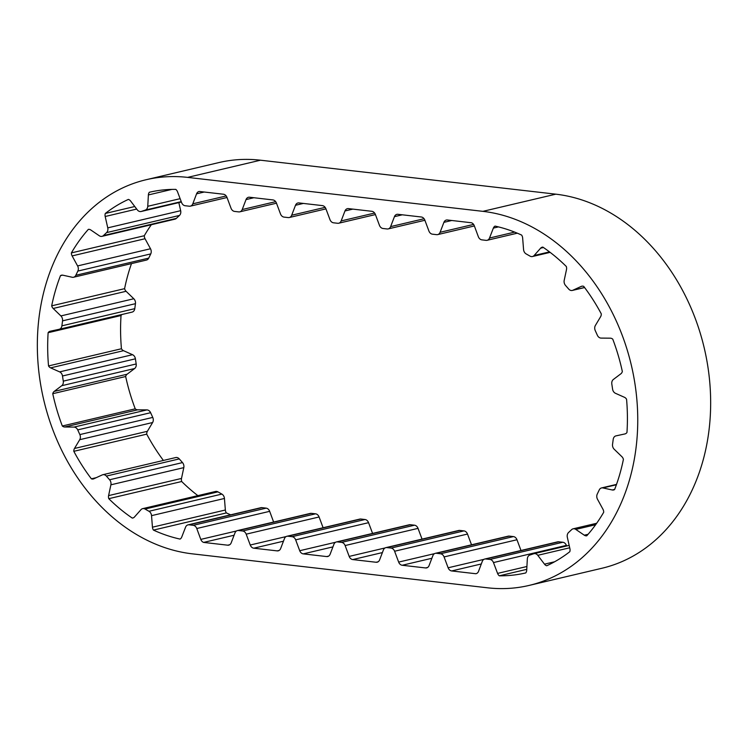 <?xml version="1.0" encoding="UTF-8"?>
<svg xmlns="http://www.w3.org/2000/svg" width="748" height="748" viewBox="0 0 748 748"><rect width="100%" height="100%" fill="white"/><g stroke="black" fill="none" stroke-linecap="round" stroke-linejoin="round"><path stroke-width="1.12" d="M134.771 206.513L105.3 213.461A4.853 3.815 -103.3 0 0 105.188 216.499L107.759 227.859A4.853 3.815 76.7 0 1 106.571 232.619L103.43 235.573A4.853 3.815 76.7 0 1 101.999 236.349A4.853 3.815 76.7 0 1 99.316 235.779L90.807 229.991A4.853 3.815 -103.3 0 0 89.18 229.356A4.853 3.815 -103.3 0 0 88.339 229.374A178.033 139.97 -103.3 0 0 71.387 252.899A4.853 3.815 -103.3 0 0 72.126 255.91L77.596 265.923A4.853 3.815 76.7 0 1 77.848 271.075L75.829 275.292A4.853 3.815 76.7 0 1 73.547 277.246A4.853 3.815 76.7 0 1 72.163 277.246L62.879 275.199A4.853 3.815 -103.3 0 0 62.552 275.142A4.853 3.815 -103.3 0 0 61.495 275.208A4.853 3.815 -103.3 0 0 60.485 275.647A178.033 139.97 -103.3 0 0 51.687 305.839A4.853 3.815 -103.3 0 0 53.183 308.466L60.887 315.927A4.853 3.815 76.7 0 1 62.542 320.855L61.888 325.838A4.853 3.815 76.7 0 1 59.176 329.288A4.853 3.815 76.7 0 1 59.12 329.298L50.172 331.242A4.853 3.815 -103.3 0 0 50.116 331.261A4.853 3.815 -103.3 0 0 48.124 332.701A178.033 139.97 -103.3 0 0 48.536 365.94A4.853 3.815 -103.3 0 0 50.612 367.866L59.644 371.887A4.853 3.815 76.7 0 1 62.495 375.992L63.281 381.143A4.853 3.815 76.7 0 1 61.747 385.706L54.193 391.41A4.853 3.815 -103.3 0 0 52.753 393.7A178.033 139.97 -103.3 0 0 62.318 425.995A4.853 3.815 -103.3 0 0 64.73 426.996L73.996 427.089A4.853 3.815 76.7 0 1 74.323 427.108A4.853 3.815 76.7 0 1 77.717 429.894L79.849 434.588A4.853 3.815 76.7 0 1 79.718 439.693L74.482 448.473A4.853 3.815 -103.3 0 0 73.818 451.325A178.033 139.97 -103.3 0 0 91.387 478.823A4.853 3.815 -103.3 0 0 93.285 478.972A4.853 3.815 -103.3 0 0 93.846 478.776L102.233 474.924A4.853 3.815 76.7 0 1 102.803 474.728A4.853 3.815 76.7 0 1 103.86 474.671A4.853 3.815 76.7 0 1 106.366 476.083L109.591 479.767A4.853 3.815 76.7 0 1 110.891 484.816L108.591 495.615A4.853 3.815 -103.3 0 0 108.778 498.682A178.033 139.97 -103.3 0 0 132.265 518.084A4.853 3.815 -103.3 0 0 132.817 518.009A4.853 3.815 -103.3 0 0 134.472 516.999L140.979 509.669A4.853 3.815 76.7 0 1 142.634 508.659A4.853 3.815 76.7 0 1 143.691 508.593A4.853 3.815 76.7 0 1 145.037 509.042L148.964 511.277A4.853 3.815 76.7 0 1 151.535 515.653L152.442 527.19A4.853 3.815 -103.3 0 0 153.462 530.098A178.033 139.97 -103.3 0 0 180.044 539.084A4.853 3.815 -103.3 0 0 181.727 537.073L185.579 527.153A4.853 3.815 76.7 0 1 188 524.881A4.853 3.815 76.7 0 1 189.048 524.816L193.236 525.33A4.853 3.815 76.7 0 1 196.771 528.509L200.791 539.392A4.853 3.815 -103.3 0 0 203.615 542.412L234.096 535.231M52.753 393.7L125.664 376.515A178.033 139.97 -103.3 0 0 135.229 408.819A4.853 3.815 -103.3 0 0 137.641 409.82L146.907 409.904A4.853 3.815 76.7 0 1 147.234 409.932A4.853 3.815 76.7 0 1 150.619 412.709L152.751 417.412A4.853 3.815 76.7 0 1 152.629 422.517L147.384 431.297A4.853 3.815 -103.3 0 0 146.72 434.149A178.033 139.97 -103.3 0 0 163.401 460.45M102.803 474.728L175.715 457.552A4.853 3.815 76.7 0 1 176.762 457.486A4.853 3.815 76.7 0 1 179.277 458.907L182.503 462.591A4.853 3.815 76.7 0 1 183.802 467.631L181.502 478.44A4.853 3.815 -103.3 0 0 181.689 481.506A178.033 139.97 -103.3 0 0 197.874 495.634M142.634 508.659L215.546 491.473A4.853 3.815 76.7 0 1 216.593 491.417A4.853 3.815 76.7 0 1 217.939 491.866L221.866 494.091A4.853 3.815 76.7 0 1 224.437 498.467L225.354 510.005A4.853 3.815 -103.3 0 0 226.373 512.922A178.033 139.97 -103.3 0 0 230.683 514.82M188 524.881L260.902 507.696A4.853 3.815 76.7 0 1 261.959 507.64A4.853 3.815 76.7 0 1 261.978 507.64L266.148 508.144A4.853 3.815 76.7 0 1 269.673 511.333L273.628 522.048M203.615 542.412L227.71 545.189A4.853 3.815 -103.3 0 0 228.766 545.133A4.853 3.815 -103.3 0 0 231.188 542.833L234.994 532.875A4.853 3.815 76.7 0 1 237.415 530.584A4.853 3.815 76.7 0 1 238.472 530.519L242.642 530.996A4.853 3.815 76.7 0 1 246.186 534.165L250.243 545.021A4.853 3.815 -103.3 0 0 253.787 548.191L277.181 550.883A4.853 3.815 -103.3 0 0 278.237 550.818A4.853 3.815 -103.3 0 0 280.659 548.527L284.464 538.569A4.853 3.815 76.7 0 1 286.886 536.269A4.853 3.815 76.7 0 1 287.943 536.213L292.113 536.69A4.853 3.815 76.7 0 1 295.656 539.85L299.714 550.715A4.853 3.815 -103.3 0 0 303.258 553.875L326.652 556.568A4.853 3.815 -103.3 0 0 327.708 556.512A4.853 3.815 -103.3 0 0 330.13 554.212L333.935 544.254A4.853 3.815 76.7 0 1 336.357 541.963A4.853 3.815 76.7 0 1 337.413 541.898L341.584 542.384A4.853 3.815 76.7 0 1 345.127 545.544L349.185 556.409A4.853 3.815 -103.3 0 0 352.729 559.569L376.122 562.262A4.853 3.815 -103.3 0 0 377.179 562.197A4.853 3.815 -103.3 0 0 379.601 559.906L383.406 549.948A4.853 3.815 76.7 0 1 385.828 547.648A4.853 3.815 76.7 0 1 386.884 547.592L391.054 548.069A4.853 3.815 76.7 0 1 394.598 551.239L398.656 562.094A4.853 3.815 -103.3 0 0 402.2 565.264L425.593 567.947A4.853 3.815 -103.3 0 0 426.65 567.891A4.853 3.815 -103.3 0 0 429.072 565.6L432.877 555.642A4.853 3.815 76.7 0 1 435.299 553.342A4.853 3.815 76.7 0 1 436.355 553.286L440.525 553.763A4.853 3.815 76.7 0 1 444.069 556.923L448.127 567.788A4.853 3.815 -103.3 0 0 451.67 570.948L475.765 573.725A4.853 3.815 -103.3 0 0 476.102 573.66A4.853 3.815 -103.3 0 0 478.533 571.341L482.292 561.355A4.853 3.815 76.7 0 1 484.723 559.037A4.853 3.815 76.7 0 1 485.751 558.98L489.921 559.429A4.853 3.815 76.7 0 1 489.94 559.429A4.853 3.815 76.7 0 1 493.474 562.571L497.579 573.407A4.853 3.815 -103.3 0 0 499.327 575.81A178.033 139.97 -103.3 0 0 525.76 572.931A4.853 3.815 -103.3 0 0 526.704 570.238L527.34 558.878A4.853 3.815 76.7 0 1 529.808 555.081L533.698 553.754A4.853 3.815 76.7 0 1 533.979 553.67A4.853 3.815 76.7 0 1 535.035 553.614A4.853 3.815 76.7 0 1 537.775 555.315L544.488 564.16A4.853 3.815 -103.3 0 0 546.723 565.759A178.033 139.97 -103.3 0 0 569.798 551.715A4.853 3.815 -103.3 0 0 569.911 548.686L567.339 537.316A4.853 3.815 76.7 0 1 568.517 532.557L571.659 529.612A4.853 3.815 76.7 0 1 573.09 528.827A4.853 3.815 76.7 0 1 574.146 528.771A4.853 3.815 76.7 0 1 575.782 529.397L584.282 535.194A4.853 3.815 -103.3 0 0 586.75 535.802A178.033 139.97 -103.3 0 0 603.701 512.277A4.853 3.815 -103.3 0 0 602.963 509.266L597.502 499.253A4.853 3.815 76.7 0 1 597.25 494.101L599.27 489.884A4.853 3.815 76.7 0 1 601.542 487.93A4.853 3.815 76.7 0 1 602.598 487.874A4.853 3.815 76.7 0 1 602.925 487.93L612.219 489.977A4.853 3.815 -103.3 0 0 613.603 489.977A4.853 3.815 -103.3 0 0 614.613 489.529A178.033 139.97 -103.3 0 0 623.411 459.337A4.853 3.815 -103.3 0 0 621.915 456.71L614.202 449.249A4.853 3.815 76.7 0 1 612.547 444.321L613.21 439.347A4.853 3.815 76.7 0 1 615.922 435.888A4.853 3.815 76.7 0 1 615.969 435.878L624.926 433.934A4.853 3.815 -103.3 0 0 624.982 433.924A4.853 3.815 -103.3 0 0 626.964 432.475A178.033 139.97 -103.3 0 0 626.562 399.245A4.853 3.815 -103.3 0 0 624.477 397.31L615.454 393.298A4.853 3.815 76.7 0 1 612.593 389.184L611.817 384.033A4.853 3.815 76.7 0 1 613.351 379.479L620.896 373.776A4.853 3.815 -103.3 0 0 622.336 371.485A178.033 139.97 -103.3 0 0 612.771 339.181A4.853 3.815 -103.3 0 0 610.686 338.199A4.853 3.815 -103.3 0 0 610.359 338.18L601.093 338.096A4.853 3.815 76.7 0 1 597.381 335.291L595.249 330.588A4.853 3.815 76.7 0 1 595.371 325.483L600.616 316.703A4.853 3.815 -103.3 0 0 601.28 313.851A178.033 139.97 -103.3 0 0 583.702 286.353A4.853 3.815 -103.3 0 0 582.87 286.147A4.853 3.815 -103.3 0 0 581.813 286.213A4.853 3.815 -103.3 0 0 581.243 286.4L572.856 290.252A4.853 3.815 76.7 0 1 572.285 290.448A4.853 3.815 76.7 0 1 568.723 289.093L565.497 285.409A4.853 3.815 76.7 0 1 564.198 280.369L566.498 269.561A4.853 3.815 -103.3 0 0 566.311 266.494A178.033 139.97 -103.3 0 0 542.833 247.092A4.853 3.815 -103.3 0 0 542.281 247.177A4.853 3.815 -103.3 0 0 540.626 248.186L534.119 255.517A4.853 3.815 76.7 0 1 532.454 256.527A4.853 3.815 76.7 0 1 530.061 256.134L526.134 253.909A4.853 3.815 76.7 0 1 523.563 249.533L522.646 237.995A4.853 3.815 -103.3 0 0 521.627 235.078A178.033 139.97 -103.3 0 0 495.054 226.102A4.853 3.815 -103.3 0 0 493.362 228.103L489.51 238.032A4.853 3.815 76.7 0 1 487.098 240.304A4.853 3.815 76.7 0 1 486.022 240.36L481.852 239.856A4.853 3.815 76.7 0 1 478.327 236.667L474.307 225.784A4.853 3.815 -103.3 0 0 471.483 222.764L447.379 219.987A4.853 3.815 -103.3 0 0 446.332 220.052A4.853 3.815 -103.3 0 0 443.91 222.343L440.095 232.301A4.853 3.815 76.7 0 1 437.674 234.601A4.853 3.815 76.7 0 1 436.626 234.657L432.456 234.18A4.853 3.815 76.7 0 1 428.913 231.02L424.845 220.155A4.853 3.815 -103.3 0 0 421.311 216.995L397.908 214.302A4.853 3.815 -103.3 0 0 396.861 214.358A4.853 3.815 -103.3 0 0 394.439 216.658L390.624 226.616A4.853 3.815 76.7 0 1 388.203 228.907A4.853 3.815 76.7 0 1 387.155 228.972L382.985 228.486A4.853 3.815 76.7 0 1 379.442 225.326L375.384 214.461A4.853 3.815 -103.3 0 0 371.84 211.301L348.437 208.608A4.853 3.815 -103.3 0 0 347.39 208.673A4.853 3.815 -103.3 0 0 344.968 210.964L341.153 220.922A4.853 3.815 76.7 0 1 338.732 223.222A4.853 3.815 76.7 0 1 337.685 223.278L333.514 222.801A4.853 3.815 76.7 0 1 329.971 219.632L325.913 208.776A4.853 3.815 -103.3 0 0 322.369 205.607L298.966 202.923A4.853 3.815 -103.3 0 0 297.919 202.979A4.853 3.815 -103.3 0 0 295.497 205.279L291.692 215.228A4.853 3.815 76.7 0 1 289.261 217.528A4.853 3.815 76.7 0 1 288.214 217.584L284.044 217.107A4.853 3.815 76.7 0 1 280.5 213.947L276.442 203.082A4.853 3.815 -103.3 0 0 272.898 199.922L249.495 197.229A4.853 3.815 -103.3 0 0 248.448 197.285A4.853 3.815 -103.3 0 0 246.027 199.585L242.221 209.543A4.853 3.815 76.7 0 1 239.79 211.834A4.853 3.815 76.7 0 1 238.743 211.899L234.573 211.413A4.853 3.815 76.7 0 1 231.029 208.253L226.971 197.388A4.853 3.815 -103.3 0 0 223.428 194.228L199.323 191.46A4.853 3.815 -103.3 0 0 198.996 191.516A4.853 3.815 -103.3 0 0 196.565 193.835L192.806 203.821A4.853 3.815 76.7 0 1 190.375 206.139A4.853 3.815 76.7 0 1 189.338 206.205L185.177 205.747A4.853 3.815 76.7 0 1 181.614 202.614L177.51 191.769A4.853 3.815 -103.3 0 0 175.771 189.375A178.033 139.97 -103.3 0 0 149.338 192.255A4.853 3.815 -103.3 0 0 148.385 194.938L147.758 206.298A4.853 3.815 76.7 0 1 145.29 210.095L141.4 211.422A4.853 3.815 76.7 0 1 141.11 211.506A4.853 3.815 76.7 0 1 137.314 209.87L130.61 201.016A4.853 3.815 -103.3 0 0 128.366 199.417A178.033 139.97 -103.3 0 0 105.3 213.461M484.723 559.037L557.625 541.861A4.853 3.815 76.7 0 1 558.663 541.795L562.823 542.253A4.853 3.815 76.7 0 1 562.851 542.253A4.853 3.815 76.7 0 1 566.386 545.385L566.61 545.984M151.33 224.727A178.033 139.97 -103.3 0 0 144.299 235.723L71.387 252.899M131.489 263.595A178.033 139.97 -103.3 0 0 124.589 288.663L51.687 305.839M60.485 275.647L62.598 275.152M48.124 332.701L121.036 315.525A178.033 139.97 -103.3 0 0 121.438 348.755L48.536 365.94M135.229 408.819L62.318 425.995M96.23 477.682L91.387 478.823M73.818 451.325L146.72 434.149M133.34 517.831L132.265 518.084M108.778 498.682L181.689 481.506M153.462 530.098L226.373 512.922M476.42 573.566L475.765 573.725M482.89 211.347L187.608 177.388L260.51 160.203L555.801 194.171A190.964 150.133 -103.3 0 1 708.87 373.869A190.964 150.133 -103.3 0 1 601.897 568.265L528.995 585.45A190.964 150.133 -103.3 0 0 635.959 391.045A190.964 150.133 -103.3 0 0 482.89 211.347L555.801 194.171M260.51 160.203A190.964 150.133 -103.3 0 0 219.005 162.55L146.103 179.735A190.964 150.133 -103.3 0 0 39.13 374.131A190.964 150.133 -103.3 0 0 192.199 553.829L487.49 587.797A190.964 150.133 -103.3 0 0 528.995 585.45M187.608 177.388A190.964 150.133 -103.3 0 0 146.103 179.735M499.327 575.81L526.76 569.34M189.048 524.816A4.853 3.815 76.7 0 1 189.066 524.825L261.978 507.64M178.837 202.614L180.661 210.684A4.853 3.815 76.7 0 1 179.483 215.443L176.341 218.388A4.853 3.815 76.7 0 1 174.91 219.173L101.999 236.349M144.299 235.723A4.853 3.815 -103.3 0 0 145.037 238.734L150.498 248.747A4.853 3.815 76.7 0 1 150.75 253.899L148.73 258.116A4.853 3.815 76.7 0 1 146.458 260.07L73.547 277.246M124.589 288.663A4.853 3.815 -103.3 0 0 126.085 291.29L133.798 298.751A4.853 3.815 76.7 0 1 135.453 303.679L134.79 308.653A4.853 3.815 76.7 0 1 132.078 312.112A4.853 3.815 76.7 0 1 132.031 312.122L59.223 329.279M122.111 314.459A4.853 3.815 -103.3 0 0 121.036 315.525M121.438 348.755A4.853 3.815 -103.3 0 0 123.523 350.69L132.546 354.702A4.853 3.815 76.7 0 1 135.407 358.816L136.183 363.967A4.853 3.815 76.7 0 1 134.649 368.521L127.104 374.224A4.853 3.815 -103.3 0 0 125.664 376.515M237.415 530.584L310.327 513.399A4.853 3.815 76.7 0 1 311.374 513.343L315.544 513.82A4.853 3.815 76.7 0 1 319.087 516.98L323.108 527.733M286.886 536.269L359.797 519.093A4.853 3.815 76.7 0 1 360.845 519.028L365.015 519.514A4.853 3.815 76.7 0 1 368.558 522.674L372.579 533.427M336.357 541.963L409.268 524.778A4.853 3.815 76.7 0 1 410.315 524.722L414.486 525.199A4.853 3.815 76.7 0 1 418.029 528.369L422.05 539.121M385.828 547.648L458.739 530.472A4.853 3.815 76.7 0 1 459.786 530.416L463.956 530.893A4.853 3.815 76.7 0 1 467.5 534.053L471.521 544.806M435.299 553.342L508.21 536.166A4.853 3.815 76.7 0 1 509.257 536.101L513.427 536.587A4.853 3.815 76.7 0 1 516.971 539.747L520.991 550.491M73.996 427.089L146.907 409.904M489.921 559.429L562.823 542.253M253.787 548.191L283.464 541.197M277.181 550.883L279.21 550.406M303.258 553.875L332.935 546.881M326.652 556.568L328.681 556.091M352.729 559.569L382.406 552.576M376.122 562.262L378.151 561.785M402.2 565.264L431.877 558.27M425.593 567.947L427.613 567.47M451.67 570.948L481.31 563.964M227.71 545.189L229.739 544.712M344.968 210.964L352.822 209.113M341.153 220.922L374.608 213.04M394.439 216.658L402.293 214.807M390.624 226.616L424.079 218.734M443.91 222.343L451.764 220.492M440.095 232.301L473.587 224.409M493.362 228.103L498.467 226.896M489.51 238.032L514.661 232.104M540.626 248.186L543.45 247.523M534.119 255.517L549.5 251.889M581.243 286.4L582.412 286.129M572.856 290.252L584.562 287.494M612.219 489.977L614.66 489.398M602.925 487.93L616.389 484.76M584.282 535.194L588.068 534.296M575.782 529.397L595.642 524.713M544.488 564.16L554.605 561.776M537.775 555.315L569.705 547.788M497.579 573.407L526.919 566.498M485.751 558.98L558.663 541.795M493.474 562.571L566.386 545.385M448.127 567.788L483.919 559.354M436.355 553.286L509.257 536.101M440.525 553.763L513.427 536.587M444.069 556.923L516.971 539.747M398.656 562.094L434.523 553.642M386.884 547.592L459.786 530.416M391.054 548.069L463.956 530.893M394.598 551.239L467.5 534.053M349.185 556.409L385.052 547.957M337.413 541.898L410.315 524.722M341.584 542.384L414.486 525.199M345.127 545.544L418.029 528.369M299.714 550.715L335.581 542.263M287.943 536.213L360.845 519.028M292.113 536.69L365.015 519.514M295.656 539.85L368.558 522.674M250.243 545.021L286.11 536.578M238.472 530.519L311.374 513.343M242.642 530.996L315.544 513.82M246.186 534.165L319.087 516.98M200.791 539.392L236.462 530.986M193.236 525.33L266.148 508.144M196.771 528.509L269.673 511.333M152.442 527.19L225.354 510.005M145.037 509.042L217.939 491.866M148.964 511.277L221.866 494.091M151.535 515.653L224.437 498.467M108.591 495.615L181.502 478.44M106.366 476.083L179.277 458.907M109.591 479.767L182.503 462.591M110.891 484.816L183.802 467.631M74.482 448.473L147.384 431.297M64.73 426.996L137.641 409.82M77.717 429.894L150.619 412.709M79.849 434.588L152.751 417.412M79.718 439.693L152.629 422.517M54.193 391.41L127.104 374.224M50.612 367.866L123.523 350.69M59.644 371.887L132.546 354.702M62.495 375.992L135.407 358.816M63.281 381.143L136.183 363.967M61.747 385.706L134.649 368.521M53.183 308.466L126.085 291.29M60.887 315.927L133.798 298.751M62.542 320.855L135.453 303.679M61.888 325.838L134.79 308.653M72.126 255.91L145.037 238.734M77.596 265.923L150.498 248.747M77.848 271.075L150.75 253.899M75.829 275.292L148.73 258.116M105.188 216.499L136.706 209.066M107.759 227.859L180.661 210.684M106.571 232.619L179.483 215.443M103.43 235.573L176.341 218.388M148.385 194.938L171.918 189.394M147.758 206.298L180.128 198.669M145.29 210.095L181.24 201.623M141.4 211.422L181.39 202.007L141.11 211.506M196.565 193.835L204.251 192.021M192.806 203.821L226.186 195.957M246.027 199.585L253.881 197.734M242.221 209.543L275.666 201.661M295.497 205.279L303.351 203.428M291.692 215.228L325.137 207.346M533.979 553.67L569.163 545.385M573.09 528.827L596.67 523.273M601.542 487.93L616.511 484.405M338.732 223.222L375.421 214.573M388.203 228.907L424.892 220.267M437.674 234.601L474.372 225.952M487.098 240.304L517.317 233.18M532.454 256.527L550.126 252.366M572.285 290.448L584.599 287.55M59.176 329.288L132.078 312.112M190.375 206.139L227.009 197.509M239.79 211.834L276.48 203.194M289.261 217.528L325.95 208.879"/></g></svg>
